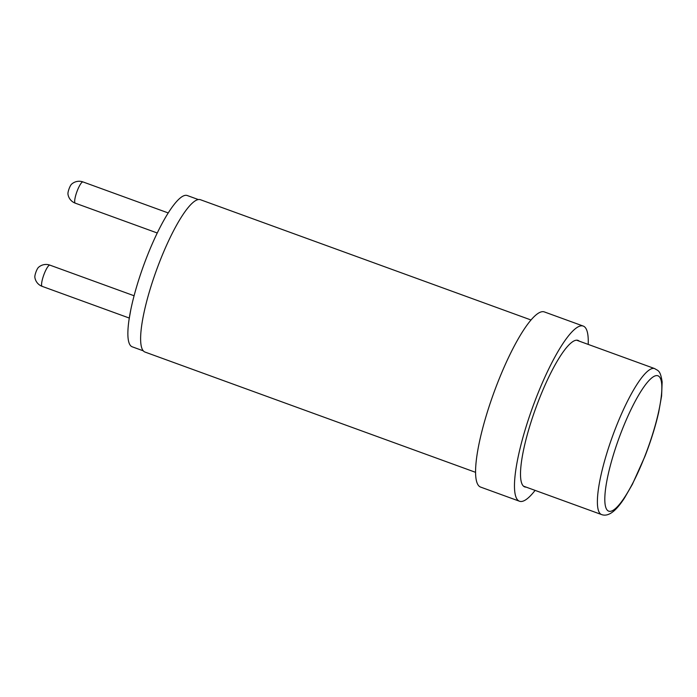 <?xml version="1.0" encoding="UTF-8"?>
<svg xmlns="http://www.w3.org/2000/svg" width="697" height="697" viewBox="0 0 697 697"><rect width="100%" height="100%" fill="white"/><g stroke="black" fill="none" stroke-linecap="round" stroke-linejoin="round"><path stroke-width="1.05" d="M579.251 341.147A77.951 16.554 110 0 0 578.022 340.397A77.951 16.554 110 0 0 537.709 402.901A77.951 16.554 110 0 0 522.811 485.408A77.951 16.554 110 0 0 524.719 486.907A77.951 16.554 110 0 0 526.139 487.125M588.207 344.405A93.206 19.795 110 0 0 585.515 327.86A93.206 19.795 110 0 0 583.232 326.065L544.331 311.916A93.206 19.795 110 0 0 496.133 386.652A93.206 19.795 110 0 0 478.325 485.295A93.206 19.795 110 0 0 480.599 487.081L519.5 501.239A93.206 19.795 110 0 0 535.096 490.383M583.232 326.065A93.206 19.795 110 0 0 535.035 400.801A93.206 19.795 110 0 0 517.226 499.453A93.206 19.795 110 0 0 519.5 501.239M531.001 319.984L200.422 199.717A81.061 17.216 110 0 0 158.507 264.712A81.061 17.216 110 0 0 143.016 350.504A81.061 17.216 110 0 0 144.993 352.055L475.572 472.331M143.277 350.835L132.221 346.81A80.495 17.094 -70 0 1 147.659 254.867A80.495 17.094 -70 0 1 187.258 195.526L198.323 199.551M42.186 286.371A11.3 2.396 110 0 1 41.907 286.153A11.3 2.396 110 0 1 44.355 273.468A11.3 2.396 110 0 1 49.914 265.139A11.3 11.3 0 0 0 38.431 267.413A5.646 1.202 110 0 0 35.939 272.074A5.646 1.202 110 0 0 34.85 277.249A11.3 11.3 0 0 0 42.186 286.371L129.119 317.998M83.109 181.987A11.3 2.396 110 0 0 83.021 181.943A11.3 11.3 0 0 0 71.538 184.217A5.646 1.202 110 0 0 68.959 189.105A5.646 1.202 110 0 0 67.957 194.054A11.3 11.3 0 0 0 75.293 203.175A11.3 2.396 110 0 0 75.398 203.202M168.221 212.942L83.021 181.943A11.3 2.396 110 0 0 82.917 181.917A11.3 2.396 110 0 0 76.731 192.198A11.3 2.396 110 0 0 75.293 203.175L157.252 232.99M523.491 486.157L601.581 514.569A77.672 16.493 -70 0 1 615.634 428.01A77.672 16.493 -70 0 1 654.692 368.6L576.602 340.188M621.724 430.885A72.018 15.29 110 0 0 607.279 510.178A72.018 15.29 110 0 0 644.925 456.056A72.018 15.29 110 0 0 659.371 376.772A72.018 15.29 110 0 0 621.724 430.885M129.067 319.531L130.705 310.235M49.914 265.139L134.094 295.763M601.581 514.569C605.249 515.954 609.283 514.813 613.691 511.171C617.133 508.226 620.766 503.783 624.599 497.824L632.371 484.337L644.995 456.221C650.954 440.887 655.529 426.207 658.709 412.18L661.601 395.957L662.15 381.886C660.259 369.715 658.003 370.943 654.692 368.6"/></g></svg>
